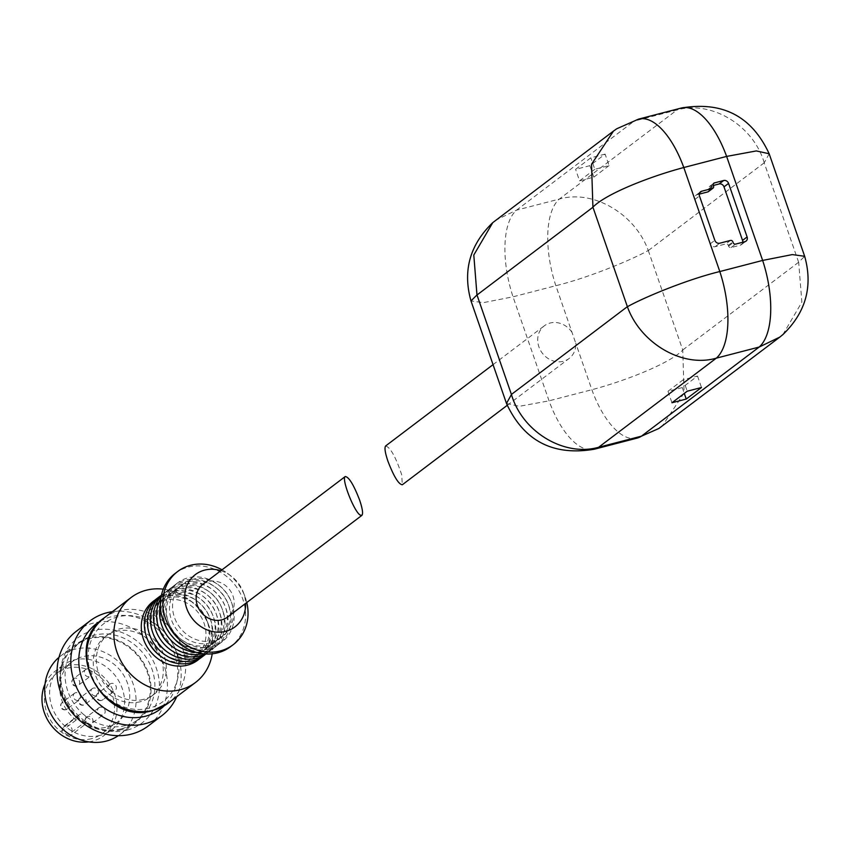 <?xml version="1.0" encoding="UTF-8"?>
<svg xmlns="http://www.w3.org/2000/svg" width="848" height="848" viewBox="0 0 848 848"><rect width="100%" height="100%" fill="white"/><g stroke="black" fill="none" stroke-linecap="round" stroke-linejoin="round"><path stroke-width="0.64" stroke-dasharray="4.24 3.18" d="M571.997 332.352A20.5 18.137 52.9 0 0 544.352 325.802A20.5 18.137 52.9 0 0 542.264 353.097A20.5 18.137 52.9 0 0 569.103 358.492A20.5 18.137 52.9 0 0 575.707 343.058L555.843 285.702A73.85 32.319 75.5 0 1 559.33 199.068C593.494 189.168 635.279 214.173 648.264 250.489C633.456 258.947 589.901 277.402 555.843 285.702L513.019 296.811L483.339 302.651L470.99 300.945M385.67 445.931C390.525 447.596 395.878 457.22 401.708 474.795L402.312 484.77M648.264 250.489L682.746 349.98L684.113 392.984L662.182 426.162M506.5 403.478L519.326 406.309L549.038 400.828L591.862 389.72C625.729 380.741 669.676 363.495 682.746 350.076M616.803 128.737L634.219 121.063L677.043 109.954L559.33 199.068L516.506 210.177L495.826 220.151M605.112 154.113L590.833 157.813L575.591 169.356L589.869 165.657L605.112 154.113L609.087 165.583L594.808 169.293L590.833 157.813M769.178 153.806L764.196 162.816L798.636 262.244L804.678 256.319M782.874 334.61L801.858 302.195L798.689 262.308M764.207 162.721C753.194 124.868 710.9 100.255 677.043 109.954A73.85 32.319 75.5 0 1 681.421 108.003M713.338 185.468L709.829 186.38A2.046 1.813 52.9 0 0 708.705 188.754L708.97 189.517L713.55 186.062M708.843 191.139A2.046 1.813 52.9 0 0 708.97 189.517M699.261 194.128L697.141 194.68A4.102 3.625 52.9 0 0 694.894 199.428L710.264 243.789A4.102 3.625 52.9 0 0 715.15 246.683L725.856 243.906L730.435 240.44M742.753 242.252A4.102 3.625 52.9 0 1 740.293 245.167L731.018 247.574A2.046 1.813 52.9 0 1 728.57 246.121L728.305 245.358A2.046 1.813 52.9 0 0 725.856 243.906M683.244 379.734L667.991 391.278L682.269 387.578L697.522 376.035L683.244 379.734L687.219 391.214M697.522 376.035L701.487 387.504M667.991 391.278L671.966 402.758M682.269 387.578L684.294 393.419M594.808 169.293L579.566 180.836L575.591 169.356M579.566 180.836L593.833 177.126L589.869 165.657M593.833 177.126L609.087 165.583M202.81 584.378A20.5 18.137 -127.1 0 1 229.638 589.773A20.5 18.137 -127.1 0 1 227.561 617.068M220.872 570.704A32.807 29.023 -127.1 0 1 230.836 575.813A32.807 29.023 -127.1 0 1 243.408 592.402A32.807 29.023 -127.1 0 1 245.613 603.394M222.028 569.824A45.93 40.63 -127.1 0 1 227.349 573.237A45.93 40.63 -127.1 0 1 244.934 596.473A45.93 40.63 -127.1 0 1 246.779 602.515M175.26 573.343A45.93 40.63 -127.1 0 1 235.373 585.438A45.93 40.63 -127.1 0 1 230.709 646.568M213.579 640.547A32.807 29.023 -127.1 0 1 176.734 622.612A32.807 29.023 -127.1 0 1 183.189 583.795A32.807 29.023 -127.1 0 1 226.119 592.434A32.807 29.023 -127.1 0 1 222.78 636.106A32.807 29.023 -127.1 0 1 213.579 640.547M210.527 642.858A32.807 29.023 -127.1 0 1 173.681 624.923A32.807 29.023 -127.1 0 1 180.136 586.106A32.807 29.023 -127.1 0 1 223.066 594.745A32.807 29.023 -127.1 0 1 219.738 638.417A32.807 29.023 -127.1 0 1 210.527 642.858M211.852 646.685A36.909 32.648 -127.1 0 1 170.406 626.502A36.909 32.648 -127.1 0 1 177.656 582.841A36.909 32.648 -127.1 0 1 225.96 592.561A36.909 32.648 -127.1 0 1 222.208 641.682A36.909 32.648 -127.1 0 1 211.852 646.685M208.799 648.985A36.909 32.648 -127.1 0 1 167.353 628.813A36.909 32.648 -127.1 0 1 174.614 585.152A36.909 32.648 -127.1 0 1 222.907 594.872A36.909 32.648 -127.1 0 1 219.166 643.992A36.909 32.648 -127.1 0 1 208.799 648.985M207.484 645.169A32.807 29.023 -127.1 0 1 170.639 627.234A32.807 29.023 -127.1 0 1 177.084 588.417A32.807 29.023 -127.1 0 1 220.024 597.056A32.807 29.023 -127.1 0 1 216.685 640.728A32.807 29.023 -127.1 0 1 207.484 645.169M204.432 647.469A32.807 29.023 -127.1 0 1 167.586 629.534A32.807 29.023 -127.1 0 1 174.031 590.727A32.807 29.023 -127.1 0 1 216.971 599.366A32.807 29.023 -127.1 0 1 213.632 643.038A32.807 29.023 -127.1 0 1 204.432 647.469M160.357 605.366A36.909 32.648 -127.1 0 1 171.561 587.452A36.909 32.648 -127.1 0 1 219.865 597.172A36.909 32.648 -127.1 0 1 216.113 646.303A36.909 32.648 -127.1 0 1 205.757 651.296A36.909 32.648 -127.1 0 1 195.835 652.229M160.791 598.55A36.909 32.648 -127.1 0 1 168.508 589.763A36.909 32.648 -127.1 0 1 216.812 599.483A36.909 32.648 -127.1 0 1 213.06 648.614A36.909 32.648 -127.1 0 1 202.704 653.607A36.909 32.648 -127.1 0 1 202.513 653.66M201.379 649.78A32.807 29.023 -127.1 0 1 164.533 631.845A32.807 29.023 -127.1 0 1 170.989 593.038A32.807 29.023 -127.1 0 1 213.919 601.677A32.807 29.023 -127.1 0 1 210.59 645.339A32.807 29.023 -127.1 0 1 201.379 649.78M159.286 629.195A32.807 29.023 -127.1 0 1 167.936 595.338A32.807 29.023 -127.1 0 1 210.876 603.977A32.807 29.023 -127.1 0 1 207.537 647.649A32.807 29.023 -127.1 0 1 198.326 652.091A32.807 29.023 -127.1 0 1 172.61 646.791M161.247 595.985A36.909 32.648 -127.1 0 1 165.466 592.074A36.909 32.648 -127.1 0 1 213.76 601.794A36.909 32.648 -127.1 0 1 210.007 650.925A36.909 32.648 -127.1 0 1 205.099 653.925M161.417 595.169A36.909 32.648 -127.1 0 1 162.413 594.384A36.909 32.648 -127.1 0 1 210.717 604.105A36.909 32.648 -127.1 0 1 206.965 653.225A36.909 32.648 -127.1 0 1 205.937 653.967M195.284 654.402A32.807 29.023 -127.1 0 1 158.438 636.466A32.807 29.023 -127.1 0 1 164.883 597.649A32.807 29.023 -127.1 0 1 207.824 606.288A32.807 29.023 -127.1 0 1 204.485 649.96A32.807 29.023 -127.1 0 1 195.284 654.402M153.191 633.806A32.807 29.023 -127.1 0 1 161.841 599.96A32.807 29.023 -127.1 0 1 204.771 608.599A32.807 29.023 -127.1 0 1 201.442 652.271A32.807 29.023 -127.1 0 1 192.231 656.712A32.807 29.023 -127.1 0 1 166.515 651.412M160.929 595.593A36.909 32.648 -127.1 0 1 207.665 606.415A36.909 32.648 -127.1 0 1 205.396 654.338M156.318 598.995A36.909 32.648 -127.1 0 1 204.612 608.716A36.909 32.648 -127.1 0 1 200.859 657.847M189.178 659.013A32.807 29.023 -127.1 0 1 152.343 641.077A32.807 29.023 -127.1 0 1 158.788 602.271A32.807 29.023 -127.1 0 1 201.729 610.91A32.807 29.023 -127.1 0 1 198.39 654.582A32.807 29.023 -127.1 0 1 189.178 659.013M147.086 638.427A32.807 29.023 -127.1 0 1 155.735 604.582A32.807 29.023 -127.1 0 1 198.676 613.221A32.807 29.023 -127.1 0 1 195.337 656.882A32.807 29.023 -127.1 0 1 186.136 661.323A32.807 29.023 -127.1 0 1 160.41 656.023M154.824 600.204A36.909 32.648 -127.1 0 1 193.153 602.705A36.909 32.648 -127.1 0 1 207.294 621.383A36.909 32.648 -127.1 0 1 199.301 658.949M163.293 589.169A53.307 47.149 -127.1 0 1 188.786 599.494A53.307 47.149 -127.1 0 1 209.202 626.46A53.307 47.149 -127.1 0 1 212.223 653.797M143.503 699.388A37.725 33.369 -127.1 0 1 101.135 678.76A37.725 33.369 -127.1 0 1 108.555 634.134A37.725 33.369 -127.1 0 1 157.929 644.067A37.725 33.369 -127.1 0 1 154.092 694.289A37.725 33.369 -127.1 0 1 143.503 699.388M140.45 701.699A37.725 33.369 -127.1 0 1 98.082 681.071A37.725 33.369 -127.1 0 1 105.502 636.435A37.725 33.369 -127.1 0 1 154.877 646.377A37.725 33.369 -127.1 0 1 151.039 696.59A37.725 33.369 -127.1 0 1 140.45 701.699M100.202 621.277A53.307 47.149 -127.1 0 1 165.869 638.056A53.307 47.149 -127.1 0 1 164.205 705.812M112.381 611.684A59.455 52.597 -127.1 0 1 167.915 636.498A59.455 52.597 -127.1 0 1 176.734 696.685M76.373 631.23A59.455 52.597 -127.1 0 1 154.198 646.886A59.455 52.597 -127.1 0 1 148.146 726.036M127.189 730.086A53.307 47.149 -127.1 0 1 61.194 665.934A53.307 47.149 -127.1 0 1 141.542 645.084A53.307 47.149 -127.1 0 1 127.189 730.086M125.599 725.496A48.389 42.803 -127.1 0 1 71.253 699.038A48.389 42.803 -127.1 0 1 80.772 641.788A48.389 42.803 -127.1 0 1 144.096 654.529A48.389 42.803 -127.1 0 1 139.178 718.945A48.389 42.803 -127.1 0 1 125.599 725.496M121.031 728.951A48.389 42.803 -127.1 0 1 66.685 702.504A48.389 42.803 -127.1 0 1 76.193 645.254A48.389 42.803 -127.1 0 1 139.528 657.995A48.389 42.803 -127.1 0 1 134.609 722.411A48.389 42.803 -127.1 0 1 121.031 728.951M121.296 729.725A49.205 43.524 -127.1 0 1 66.027 702.812A49.205 43.524 -127.1 0 1 75.705 644.597A49.205 43.524 -127.1 0 1 140.1 657.56A49.205 43.524 -127.1 0 1 135.097 723.058A49.205 43.524 -127.1 0 1 121.296 729.725M59 657.317A49.205 43.524 -127.1 0 1 60.674 655.97A49.205 43.524 -127.1 0 1 125.08 668.934A49.205 43.524 -127.1 0 1 120.077 734.432A49.205 43.524 -127.1 0 1 118.328 735.682M100.149 735.364A40.407 35.743 -127.1 0 1 54.77 713.274A40.407 35.743 -127.1 0 1 62.72 665.468A40.407 35.743 -127.1 0 1 115.593 676.11A40.407 35.743 -127.1 0 1 111.491 729.895A40.407 35.743 -127.1 0 1 100.149 735.364M45.029 684.039A40.407 35.743 -127.1 0 1 55.099 671.245A40.407 35.743 -127.1 0 1 107.972 681.887A40.407 35.743 -127.1 0 1 103.869 735.672A40.407 35.743 -127.1 0 1 92.527 741.131A40.407 35.743 -127.1 0 1 88.817 741.873M91.658 738.64A37.725 33.369 -127.1 0 1 49.29 718.012A37.725 33.369 -127.1 0 1 56.71 673.376A37.725 33.369 -127.1 0 1 106.085 683.308A37.725 33.369 -127.1 0 1 102.248 733.531A37.725 33.369 -127.1 0 1 91.658 738.64M84.408 725.008L86.178 721.245A4.918 4.357 52.9 0 0 84.779 715.373A4.918 4.357 52.9 0 0 79.065 714.853A4.918 4.357 52.9 0 0 77.878 716.327L76.097 720.09A37.725 33.369 -127.1 0 1 71.953 661.832A37.725 33.369 -127.1 0 1 121.338 671.764A37.725 33.369 -127.1 0 1 117.501 721.987A37.725 33.369 -127.1 0 1 106.912 727.096A37.725 33.369 -127.1 0 1 84.408 725.008L69.918 735.969L71.698 732.206A4.918 4.357 52.9 0 0 70.299 726.344A4.918 4.357 52.9 0 0 64.575 725.824A4.918 4.357 52.9 0 0 63.399 727.287L61.618 731.05A37.725 33.369 52.9 0 0 69.918 735.969M76.097 720.09L61.618 731.05M93.407 688.088A4.102 3.625 52.9 0 0 91.838 694.099A4.102 3.625 52.9 0 0 98.008 690.325A4.102 3.625 52.9 0 0 93.407 688.088M100.022 707.211A4.102 3.625 52.9 0 0 98.453 713.221A4.102 3.625 52.9 0 0 104.633 709.447A4.102 3.625 52.9 0 0 100.022 707.211M111.247 683.456A4.102 3.625 52.9 0 0 113.897 691.109A4.102 3.625 52.9 0 0 111.247 683.456M75.557 692.721A4.102 3.625 52.9 0 0 78.207 700.363A4.102 3.625 52.9 0 0 75.557 692.721M86.782 668.966A4.102 3.625 52.9 0 0 85.213 674.976A4.102 3.625 52.9 0 0 91.383 671.213A4.102 3.625 52.9 0 0 86.782 668.966M637.06 438.13A73.85 32.319 -104.5 0 1 591.862 389.72L575.707 343.058M638.597 119.112A73.85 32.319 75.5 0 0 634.219 121.063L516.506 210.177A73.85 32.319 75.5 0 0 513.019 296.811L549.038 400.828A73.85 32.319 -104.5 0 0 594.236 449.239M798.636 262.244L682.746 349.98M764.196 162.816L648.317 250.552M709.829 186.38L713.401 183.677M708.705 188.754L713.285 185.299M697.141 194.68L699.717 192.729M694.894 199.428L699.473 195.962M710.264 243.789L714.832 240.323M715.15 246.683L719.729 243.217M728.305 245.358L732.884 241.892M728.57 246.121L733.149 242.655M731.018 247.574L735.587 244.107M740.293 245.167L744.873 241.701M104.039 618.001A53.307 47.149 -127.1 0 1 173.808 632.046A53.307 47.149 -127.1 0 1 168.392 703.003M149.312 708.175A48.93 43.28 -127.1 0 1 88.743 649.303A48.93 43.28 -127.1 0 1 162.487 630.17A48.93 43.28 -127.1 0 1 149.312 708.175M81.207 697.321A4.102 3.625 52.9 0 0 79.638 703.331A4.102 3.625 52.9 0 0 85.807 699.568A4.102 3.625 52.9 0 0 81.207 697.321M74.582 678.199A4.102 3.625 52.9 0 0 73.013 684.219A4.102 3.625 52.9 0 0 79.193 680.446A4.102 3.625 52.9 0 0 74.582 678.199M87.832 716.443A4.102 3.625 52.9 0 0 86.263 722.454A4.102 3.625 52.9 0 0 92.432 718.68A4.102 3.625 52.9 0 0 87.832 716.443M66.006 709.596A4.102 3.625 -127.1 0 1 62.211 702.504A4.102 3.625 -127.1 0 1 67.162 709.045A4.102 3.625 -127.1 0 1 66.006 709.596M101.696 700.342A4.102 3.625 -127.1 0 1 97.902 693.251A4.102 3.625 -127.1 0 1 102.852 699.791A4.102 3.625 -127.1 0 1 101.696 700.342M71.698 732.206L86.178 721.245M63.399 727.287L77.878 716.327M507.21 405.344L569.103 358.492M493.038 364.651L544.352 325.802M709.257 186.655L713.825 183.2M695.996 195.231L700.565 191.765M741.449 244.606L746.017 241.139M230.836 575.813L227.349 573.237M243.408 592.402L244.934 596.473M183.189 583.795L180.136 586.106M222.78 636.106L219.738 638.417M177.656 582.841L174.614 585.152M222.208 641.682L219.166 643.992M177.084 588.417L174.031 590.727M216.685 640.728L213.632 643.038M171.561 587.452L168.508 589.763M216.113 646.303L213.06 648.614M170.989 593.038L167.936 595.338M210.59 645.339L207.537 647.649M165.466 592.074L162.413 594.384M210.007 650.925L206.965 653.225M164.883 597.649L161.841 599.96M204.485 649.96L201.442 652.271M158.788 602.271L155.735 604.582M198.39 654.582L195.337 656.882M193.153 602.705L188.786 599.494M207.294 621.383L209.202 626.46M108.555 634.134L105.502 636.435M154.092 694.289L151.039 696.59M80.772 641.788L76.193 645.254M139.178 718.945L134.609 722.411M75.705 644.597L60.674 655.97M135.097 723.058L120.077 734.432M62.72 665.468L55.099 671.245M111.491 729.895L103.869 735.672M71.953 661.832L56.71 673.376M117.501 721.987L102.248 733.531M92.252 688.64L80.051 697.872A4.102 4.102 0 0 0 79.256 703.617A4.102 4.102 0 0 0 85.001 704.412L97.202 695.18M85.627 669.517L73.437 678.76A4.102 4.102 0 0 0 72.642 684.506A4.102 4.102 0 0 0 78.387 685.29L90.577 676.057M98.877 707.762L86.676 716.995A4.102 4.102 0 0 0 85.881 722.74A4.102 4.102 0 0 0 91.626 723.535L103.827 714.302M74.412 693.272L62.211 702.504A4.102 4.102 0 0 0 61.416 708.25A4.102 4.102 0 0 0 67.162 709.045L79.362 699.812M110.092 684.018L97.902 693.251A4.102 4.102 0 0 0 97.107 698.996A4.102 4.102 0 0 0 102.852 699.791L115.042 690.548M64.575 725.824L79.065 714.853"/><path stroke-width="1.27" d="M507.21 405.344L402.312 484.77C398.592 484.314 393.779 476.417 387.886 461.089C385.056 452.609 384.314 447.553 385.67 445.931L493.038 364.651M627.393 306.743C640.388 343.101 682.205 368.064 716.316 358.163A73.85 32.319 -104.5 0 0 719.814 271.54C685.714 279.84 642.18 298.295 627.393 306.743L592.911 207.156C605.991 193.736 649.971 176.479 683.795 167.522L726.619 156.414L756.342 150.933L769.157 153.753L804.667 256.287L792.308 254.591L762.638 260.431L719.814 271.54L683.795 167.522A73.85 32.319 75.5 0 0 638.597 119.112L681.421 108.003A73.85 32.319 75.5 0 1 726.619 156.414L762.638 260.431A73.85 32.319 -104.5 0 1 759.151 347.055L779.831 337.091L782.874 334.61C805.823 312.467 813.094 286.37 804.678 256.319L804.667 256.287M779.831 337.091L658.854 428.494L641.438 436.169L598.614 447.278C564.715 456.977 522.453 432.342 511.45 394.521L476.968 294.934L473.799 255.025L492.773 222.621L613.475 131.08L591.533 164.258L592.911 207.156M638.597 119.112L616.803 128.737L613.475 131.08M511.45 394.521L506.479 403.436L470.99 300.945L476.968 294.934M687.219 391.214L671.966 402.758L686.244 399.048L701.487 387.504L687.219 391.214M759.151 347.055L716.316 358.163L598.614 447.278A73.85 32.319 -104.5 0 1 594.236 449.239L637.06 438.13A73.85 32.319 -104.5 0 0 641.438 436.169L759.151 347.055M723.683 180.507L714.408 182.924A2.046 1.813 52.9 0 0 713.285 185.299L713.55 186.062A2.046 1.813 52.9 0 1 712.426 188.436L701.72 191.213A4.102 3.625 52.9 0 0 699.473 195.962L714.832 240.323A4.102 3.625 52.9 0 0 719.729 243.217L730.435 240.44A2.046 1.813 52.9 0 1 732.884 241.892L733.149 242.655A2.046 1.813 52.9 0 0 735.587 244.107L744.873 241.701A4.102 3.625 52.9 0 0 747.109 236.952L728.57 183.412A4.102 3.625 52.9 0 0 723.683 180.507L719.104 183.974L713.338 185.468M742.753 242.252A4.102 3.625 52.9 0 0 742.541 240.408L724.001 186.878A4.102 3.625 52.9 0 0 719.104 183.974M699.261 194.128L707.847 191.902A2.046 1.813 52.9 0 0 708.843 191.139M684.294 393.419L686.244 399.048M361.895 515.372L227.561 617.068A20.5 18.137 -127.1 0 1 221.805 619.846A20.5 18.137 -127.1 0 1 198.771 608.631A20.5 18.137 -127.1 0 1 202.81 584.378L345.242 476.534C341.119 478.336 353.966 511.482 360.188 515.075L361.895 515.372C363.241 513.74 362.499 508.694 359.669 500.214C353.775 484.886 348.963 476.989 345.242 476.534M245.613 603.394A32.807 29.023 -127.1 0 1 225.78 631.315A32.807 29.023 -127.1 0 1 184.832 599.653A32.807 29.023 -127.1 0 1 220.872 570.704M246.779 602.515A45.93 40.63 -127.1 0 1 233.147 644.724A45.93 40.63 -127.1 0 1 220.257 650.935A45.93 40.63 -127.1 0 1 168.678 625.824A45.93 40.63 -127.1 0 1 177.698 571.488A45.93 40.63 -127.1 0 1 222.028 569.824M233.147 644.724L230.709 646.568A45.93 40.63 -127.1 0 1 217.819 652.78A45.93 40.63 -127.1 0 1 166.24 627.679A45.93 40.63 -127.1 0 1 175.26 573.343L177.698 571.488M195.835 652.229A36.909 32.648 -127.1 0 1 160.357 605.366M202.513 653.66A36.909 32.648 -127.1 0 1 164.756 638.894A36.909 32.648 -127.1 0 1 160.791 598.55M172.61 646.791A32.807 29.023 -127.1 0 1 159.286 629.195M205.099 653.925A36.909 32.648 -127.1 0 1 199.651 655.917A36.909 32.648 -127.1 0 1 159.848 638.533A36.909 32.648 -127.1 0 1 161.247 595.985M205.937 653.967A36.909 32.648 -127.1 0 1 196.609 658.228A36.909 32.648 -127.1 0 1 155.502 638.671A36.909 32.648 -127.1 0 1 161.417 595.169M166.515 651.412A32.807 29.023 -127.1 0 1 153.191 633.806M205.396 654.338A36.909 32.648 -127.1 0 1 203.912 655.536A36.909 32.648 -127.1 0 1 193.556 660.528A36.909 32.648 -127.1 0 1 152.11 640.357A36.909 32.648 -127.1 0 1 159.36 596.695A36.909 32.648 -127.1 0 1 160.929 595.593M203.912 655.536L200.859 657.847A36.909 32.648 -127.1 0 1 190.503 662.839A36.909 32.648 -127.1 0 1 149.057 642.667A36.909 32.648 -127.1 0 1 156.318 598.995L159.36 596.695M160.41 656.023A32.807 29.023 -127.1 0 1 147.086 638.427M199.301 658.949A36.909 32.648 -127.1 0 1 187.461 665.15A36.909 32.648 -127.1 0 1 145.517 644.014A36.909 32.648 -127.1 0 1 154.824 600.204M212.223 653.797A53.307 47.149 -127.1 0 1 195.517 682.47A53.307 47.149 -127.1 0 1 180.56 689.678A53.307 47.149 -127.1 0 1 120.681 660.539A53.307 47.149 -127.1 0 1 131.164 597.469A53.307 47.149 -127.1 0 1 163.293 589.169M164.205 705.812A53.307 47.149 -127.1 0 1 145.485 716.231A53.307 47.149 -127.1 0 1 84.365 684.601A53.307 47.149 -127.1 0 1 100.202 621.277M176.734 696.685A59.455 52.597 -127.1 0 1 161.873 715.648A59.455 52.597 -127.1 0 1 145.188 723.694A59.455 52.597 -127.1 0 1 78.408 691.184A59.455 52.597 -127.1 0 1 90.1 620.842A59.455 52.597 -127.1 0 1 112.381 611.684M161.873 715.648L148.146 726.036A59.455 52.597 -127.1 0 1 131.461 734.092A59.455 52.597 -127.1 0 1 64.681 701.582A59.455 52.597 -127.1 0 1 76.373 631.23L90.1 620.842M118.328 735.682A49.205 43.524 -127.1 0 1 106.265 741.099A49.205 43.524 -127.1 0 1 51.59 715.256A49.205 43.524 -127.1 0 1 59 657.317M88.817 741.873A40.407 35.743 -127.1 0 1 50.986 725.029A40.407 35.743 -127.1 0 1 45.029 684.039M627.329 306.69L511.45 394.415M592.9 207.262L477.021 294.987M724.001 186.878L728.57 183.412M713.401 183.677L714.408 182.924M707.847 191.902L712.426 188.436M699.717 192.729L701.72 191.213M742.541 240.408L747.109 236.952M153.424 710.221A53.307 47.149 -127.1 0 1 93.556 681.071A53.307 47.149 -127.1 0 1 104.039 618.001C60.833 647.13 103.159 726.503 152.841 710.507L168.392 703.003A53.307 47.149 -127.1 0 1 153.424 710.221M658.854 428.494L637.06 438.13M506.489 403.489C523.831 440.928 553.076 456.171 594.236 449.239M470.979 300.913C462.563 270.872 469.834 244.775 492.773 222.621M681.421 108.003C722.57 101.06 751.816 116.314 769.157 153.753M708.43 191.616L712.998 188.161M131.164 597.469L104.039 618.001M195.517 682.47L168.392 703.003"/></g></svg>
